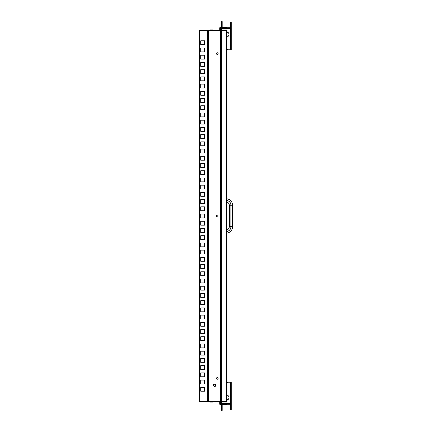 <?xml version="1.0" encoding="UTF-8"?>
<svg xmlns="http://www.w3.org/2000/svg" width="432" height="432" viewBox="0 0 432 432"><rect width="100%" height="100%" fill="white"/><g stroke="black" fill="none" stroke-linecap="round" stroke-linejoin="round"><path stroke-width="0.65" d="M200.734 369.549L200.734 365.65L204.633 365.65L204.633 369.549L200.734 369.549L200.734 365.65L204.633 365.65L204.633 369.549L200.734 369.549M200.734 44.696L200.734 40.797L204.633 40.797L204.633 44.696L200.734 44.696L200.734 40.797L204.633 40.797L204.633 44.696L200.734 44.696M200.734 51.916L200.734 48.017L204.633 48.017L204.633 51.916L200.734 51.916L200.734 48.017L204.633 48.017L204.633 51.916L200.734 51.916M200.734 59.13L200.734 55.237L204.633 55.237L204.633 59.13L200.734 59.13L200.734 55.237L204.633 55.237L204.633 59.13L200.734 59.13M200.734 66.35L200.734 62.451L204.633 62.451L204.633 66.35L200.734 66.35L200.734 62.451L204.633 62.451L204.633 66.35L200.734 66.35M200.734 73.57L200.734 69.671L204.633 69.671L204.633 73.57L200.734 73.57L200.734 69.671L204.633 69.671L204.633 73.57L200.734 73.57M200.734 80.789L200.734 76.891L204.633 76.891L204.633 80.789L200.734 80.789L200.734 76.891L204.633 76.891L204.633 80.789L200.734 80.789M200.734 88.009L200.734 84.11L204.633 84.11L204.633 88.009L200.734 88.009L200.734 84.11L204.633 84.11L204.633 88.009L200.734 88.009M200.734 95.229L200.734 91.33L204.633 91.33L204.633 95.229L200.734 95.229L200.734 91.33L204.633 91.33L204.633 95.229L200.734 95.229M200.734 102.443L200.734 98.55L204.633 98.55L204.633 102.443L200.734 102.443L200.734 98.55L204.633 98.55L204.633 102.443L200.734 102.443M200.734 109.663L200.734 105.764L204.633 105.764L204.633 109.663L200.734 109.663L200.734 105.764L204.633 105.764L204.633 109.663L200.734 109.663M200.734 116.883L200.734 112.984L204.633 112.984L204.633 116.883L200.734 116.883L200.734 112.984L204.633 112.984L204.633 116.883L200.734 116.883M200.734 124.103L200.734 120.204L204.633 120.204L204.633 124.103L200.734 124.103L200.734 120.204L204.633 120.204L204.633 124.103L200.734 124.103M200.734 131.323L200.734 127.424L204.633 127.424L204.633 131.323L200.734 131.323L200.734 127.424L204.633 127.424L204.633 131.323L200.734 131.323M200.734 138.542L200.734 134.644L204.633 134.644L204.633 138.542L200.734 138.542L200.734 134.644L204.633 134.644L204.633 138.542L200.734 138.542M200.734 145.757L200.734 141.863L204.633 141.863L204.633 145.757L200.734 145.757L200.734 141.863L204.633 141.863L204.633 145.757L200.734 145.757M200.734 152.977L200.734 149.083L204.633 149.083L204.633 152.977L200.734 152.977L200.734 149.083L204.633 149.083L204.633 152.977L200.734 152.977M200.734 160.196L200.734 156.298L204.633 156.298L204.633 160.196L200.734 160.196L200.734 156.298L204.633 156.298L204.633 160.196L200.734 160.196M200.734 167.416L200.734 163.517L204.633 163.517L204.633 167.416L200.734 167.416L200.734 163.517L204.633 163.517L204.633 167.416L200.734 167.416M200.734 174.636L200.734 170.737L204.633 170.737L204.633 174.636L200.734 174.636L200.734 170.737L204.633 170.737L204.633 174.636L200.734 174.636M200.734 181.856L200.734 177.957L204.633 177.957L204.633 181.856L200.734 181.856L200.734 177.957L204.633 177.957L204.633 181.856L200.734 181.856M200.734 189.076L200.734 185.177L204.633 185.177L204.633 189.076L200.734 189.076L200.734 185.177L204.633 185.177L204.633 189.076L200.734 189.076M200.734 196.29L200.734 192.397L204.633 192.397L204.633 196.29L200.734 196.29L200.734 192.397L204.633 192.397L204.633 196.29L200.734 196.29M200.734 203.51L200.734 199.611L204.633 199.611L204.633 203.51L200.734 203.51L200.734 199.611L204.633 199.611L204.633 203.51L200.734 203.51M200.734 210.73L200.734 206.831L204.633 206.831L204.633 210.73L200.734 210.73L200.734 206.831L204.633 206.831L204.633 210.73L200.734 210.73M200.734 217.949L200.734 214.051L204.633 214.051L204.633 217.949L200.734 217.949L200.734 214.051L204.633 214.051L204.633 217.949L200.734 217.949M200.734 225.169L200.734 221.27L204.633 221.27L204.633 225.169L200.734 225.169L200.734 221.27L204.633 221.27L204.633 225.169L200.734 225.169M200.734 232.389L200.734 228.49L204.633 228.49L204.633 232.389L200.734 232.389L200.734 228.49L204.633 228.49L204.633 232.389L200.734 232.389M200.734 239.603L200.734 235.71L204.633 235.71L204.633 239.603L200.734 239.603L200.734 235.71L204.633 235.71L204.633 239.603L200.734 239.603M200.734 246.823L200.734 242.924L204.633 242.924L204.633 246.823L200.734 246.823L200.734 242.924L204.633 242.924L204.633 246.823L200.734 246.823M200.734 254.043L200.734 250.144L204.633 250.144L204.633 254.043L200.734 254.043L200.734 250.144L204.633 250.144L204.633 254.043L200.734 254.043M200.734 261.263L200.734 257.364L204.633 257.364L204.633 261.263L200.734 261.263L200.734 257.364L204.633 257.364L204.633 261.263L200.734 261.263M200.734 268.483L200.734 264.584L204.633 264.584L204.633 268.483L200.734 268.483L200.734 264.584L204.633 264.584L204.633 268.483L200.734 268.483M200.734 275.702L200.734 271.804L204.633 271.804L204.633 275.702L200.734 275.702L200.734 271.804L204.633 271.804L204.633 275.702L200.734 275.702M200.734 282.917L200.734 279.023L204.633 279.023L204.633 282.917L200.734 282.917L200.734 279.023L204.633 279.023L204.633 282.917L200.734 282.917M200.734 290.137L200.734 286.243L204.633 286.243L204.633 290.137L200.734 290.137L200.734 286.243L204.633 286.243L204.633 290.137L200.734 290.137M200.734 297.356L200.734 293.458L204.633 293.458L204.633 297.356L200.734 297.356L200.734 293.458L204.633 293.458L204.633 297.356L200.734 297.356M200.734 304.576L200.734 300.677L204.633 300.677L204.633 304.576L200.734 304.576L200.734 300.677L204.633 300.677L204.633 304.576L200.734 304.576M200.734 311.796L200.734 307.897L204.633 307.897L204.633 311.796L200.734 311.796L200.734 307.897L204.633 307.897L204.633 311.796L200.734 311.796M200.734 319.016L200.734 315.117L204.633 315.117L204.633 319.016L200.734 319.016L200.734 315.117L204.633 315.117L204.633 319.016L200.734 319.016M200.734 326.236L200.734 322.337L204.633 322.337L204.633 326.236L200.734 326.236L200.734 322.337L204.633 322.337L204.633 326.236L200.734 326.236M200.734 333.45L200.734 329.557L204.633 329.557L204.633 333.45L200.734 333.45L200.734 329.557L204.633 329.557L204.633 333.45L200.734 333.45M200.734 340.67L200.734 336.771L204.633 336.771L204.633 340.67L200.734 340.67L200.734 336.771L204.633 336.771L204.633 340.67L200.734 340.67M200.734 347.89L200.734 343.991L204.633 343.991L204.633 347.89L200.734 347.89L200.734 343.991L204.633 343.991L204.633 347.89L200.734 347.89M200.734 355.109L200.734 351.211L204.633 351.211L204.633 355.109L200.734 355.109L200.734 351.211L204.633 351.211L204.633 355.109L200.734 355.109M200.734 362.329L200.734 358.43L204.633 358.43L204.633 362.329L200.734 362.329L200.734 358.43L204.633 358.43L204.633 362.329L200.734 362.329M200.734 376.763L200.734 372.87L204.633 372.87L204.633 376.763L200.734 376.763L200.734 372.87L204.633 372.87L204.633 376.763L200.734 376.763M200.734 383.983L200.734 380.084L204.633 380.084L204.633 383.983L200.734 383.983L200.734 380.084L204.633 380.084L204.633 383.983L200.734 383.983M200.734 391.203L200.734 387.304L204.633 387.304L204.633 391.203L200.734 391.203L200.734 387.304L204.633 387.304L204.633 391.203L200.734 391.203M217.463 215.174A0.842 0.842 0 0 0 217.463 216.826M226.395 32.481L227.691 32.481L227.691 32.179M220.385 30.532L220.385 28.031A0.324 0.324 0 0 1 220.709 27.707L221.524 27.707L221.524 29.003A0.972 0.972 0 0 0 222.496 29.981L227.043 29.981L227.043 30.532L199.433 30.532L199.433 401.468L227.043 401.468L227.043 402.019L225.58 401.825L226.719 402.03M216.454 378.405A0.842 0.842 0 0 0 217.301 379.253A0.842 0.842 0 0 0 218.144 378.405A0.842 0.842 0 0 0 217.301 377.563A0.842 0.842 0 0 0 216.454 378.405M216.454 53.595A0.842 0.842 0 0 0 217.301 54.437A0.842 0.842 0 0 0 218.144 53.595A0.842 0.842 0 0 0 217.301 52.747A0.842 0.842 0 0 0 216.454 53.595M218.144 216A0.842 0.842 0 0 0 217.301 215.158A0.842 0.842 0 0 0 216.454 216A0.842 0.842 0 0 0 217.301 216.842A0.842 0.842 0 0 0 218.144 216M230.618 403.321L221.524 403.321L221.524 402.997A0.972 0.972 0 0 1 222.496 402.019L227.043 402.019L227.043 400.75A0.972 0.972 0 0 1 227.578 399.886A2.597 2.597 0 0 0 228.992 397.57A2.597 2.597 0 0 1 227.691 399.821L227.691 399.519L226.395 399.519M207.554 401.468L207.554 30.532M220.547 30.532L220.547 401.468M226.395 401.468L226.395 30.532M213.484 385.225A1.22 1.22 0 0 1 214.699 384.01A1.22 1.22 0 0 1 215.919 385.225A1.22 1.22 0 0 1 214.699 386.446A1.22 1.22 0 0 1 213.484 385.225M215.676 385.225A0.972 0.972 0 0 1 214.699 386.203A0.972 0.972 0 0 1 213.727 385.225A0.972 0.972 0 0 1 214.699 384.253A0.972 0.972 0 0 1 215.676 385.225M226.395 202.019A3.251 3.251 0 0 1 229.316 205.249L229.316 226.687A3.251 3.251 0 0 1 226.395 229.916A3.251 3.251 0 0 0 229.316 226.687L230.909 226.687A4.838 4.838 0 0 1 226.395 231.514M226.395 200.356A4.903 4.903 0 0 1 230.974 205.249L230.974 226.687L232.567 226.687A6.496 6.496 0 0 1 226.395 233.172A6.496 6.496 0 0 0 232.567 226.687L232.567 205.249A6.496 6.496 0 0 0 226.395 198.763M221.524 27.707L230.294 27.707A0.324 0.324 0 0 0 230.618 27.383A0.324 0.324 0 0 1 230.294 27.707L230.294 28.679L221.524 28.679M226.719 29.97L225.58 30.175L227.043 29.981L227.043 31.25A0.972 0.972 0 0 0 227.578 32.114A2.597 2.597 0 0 1 227.578 36.747A2.597 2.597 0 0 0 228.992 34.43M223.306 30.175L225.58 30.175L222.982 30.175L223.144 30.532M225.747 30.532L225.909 30.175L225.58 30.175M219.737 30.532L219.737 28.031A0.972 0.972 0 0 1 220.709 27.059L221.524 27.059M226.719 27.707L226.719 27.059L222.172 27.059M222.172 27.076L222.172 21.6L221.524 21.6L221.524 27.076L222.172 27.076L222.172 27.383A0.324 0.324 0 0 0 222.496 27.707M221.578 27.707A0.972 0.972 0 0 1 221.524 27.383L221.524 27.076M230.618 27.432L231.266 27.432L231.266 22.507L230.618 22.507L230.618 49.793L231.266 49.793L231.266 48.821L230.618 48.821M231.266 48.821L231.266 28.323L230.618 28.323M230.618 28.679L230.294 28.679L230.294 49.793L230.618 49.793M230.294 49.793L228.02 49.793A0.972 0.972 0 0 1 227.043 48.821L227.043 37.611A0.972 0.972 0 0 1 227.578 36.747M222.172 21.6L221.524 21.6M227.043 37.611L227.043 48.821M230.618 403.677L230.618 409.493L231.266 409.493L231.266 403.677L230.618 403.677L230.618 382.207L230.294 382.207L230.294 404.293L222.496 404.293A0.324 0.324 0 0 0 222.172 404.617L222.172 404.924L221.524 404.924L221.524 404.617A0.972 0.972 0 0 1 222.496 403.645M220.385 401.468L220.385 403.969A0.324 0.324 0 0 0 220.709 404.293L222.496 404.293M221.524 404.924L221.524 410.4L222.172 410.4L222.172 404.924M221.524 404.941L220.709 404.941A0.972 0.972 0 0 1 219.737 403.969L219.737 401.468M222.172 404.941L226.719 404.941L226.719 404.293M224.446 402.03L225.58 401.825L223.306 401.825L224.446 402.03M222.172 402.03L223.306 401.825L222.172 402.073M223.144 401.468L222.982 401.825L223.306 401.825M225.58 401.825L225.909 401.825L225.747 401.468M230.618 409.493L231.266 409.493M230.618 399.038L231.266 399.038L231.266 404.568L230.618 404.568M227.043 383.179L227.043 394.389L227.043 383.179A0.972 0.972 0 0 1 228.02 382.207L230.294 382.207M230.294 404.293A0.324 0.324 0 0 1 230.618 404.617A0.324 0.324 0 0 0 230.294 404.293M231.266 399.038L231.266 382.207L230.618 382.207M228.992 397.57A2.597 2.597 0 0 0 227.578 395.253A0.972 0.972 0 0 1 227.043 394.389M221.524 403.321L221.524 404.293M210.346 401.468L210.346 402.116L210.427 401.468M211.043 401.468L211.043 402.116L212.123 402.116L212.123 401.468M210.427 402.116L211.043 402.116M212.123 402.116L212.949 402.116L212.949 401.468M212.123 30.532L212.123 29.884L211.043 29.884L211.043 30.532M210.427 30.532L210.427 29.884L210.346 30.532M211.043 29.884L210.427 29.884M212.949 30.532L212.949 29.884L212.123 29.884M220.223 401.468L220.223 30.532M208.532 30.532L208.532 401.468M207.23 401.468L207.23 30.532M221.524 401.468L221.524 30.532M230.974 226.687A4.903 4.903 0 0 1 226.395 231.579M229.316 205.249L230.909 205.249L230.909 226.687M230.909 205.249A4.838 4.838 0 0 0 226.395 200.421M232.567 205.249L230.974 205.249M230.618 22.793L231.266 22.793M221.524 21.886L222.172 21.886M231.266 32.962L230.618 32.962M231.266 33.647L230.618 33.647M222.172 410.114L221.524 410.114M230.618 409.207L231.266 409.207M230.618 398.353L231.266 398.353M230.618 383.179L231.266 383.179"/></g></svg>
